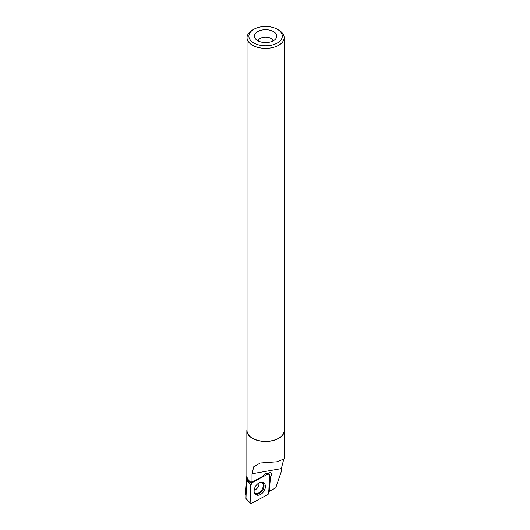 <?xml version="1.0" encoding="UTF-8"?>
<svg xmlns="http://www.w3.org/2000/svg" width="530" height="530" viewBox="0 0 530 530"><rect width="100%" height="100%" fill="white"/><g stroke="black" fill="none" stroke-linecap="round" stroke-linejoin="round"><path stroke-width="0.79" d="M250.027 502.718A1.477 1 123.5 0 0 250.24 503.421A1.477 1 123.5 0 0 251.346 503.5L267.756 494.556A1.477 1 123.5 0 0 268.763 492.953L269.459 474.714A1.477 1 123.5 0 0 268.948 473.82A1.477 1 123.5 0 0 268.14 473.933L251.73 482.883A1.477 1 123.5 0 0 250.723 484.486L250.027 502.718L246.536 499.22L245.96 498.385L246.642 480.584L247.331 480.207M246.642 480.584L249.113 481.783M255.937 494.762A7.148 4.836 123.5 0 0 263.907 491.184A7.148 4.836 123.5 0 0 263.549 482.671A7.148 4.836 123.5 0 0 263.423 482.605A7.148 4.836 123.5 0 0 255.712 486.05A7.148 4.836 123.5 0 0 255.546 494.49A7.148 4.836 123.5 0 0 255.937 494.762M268.816 491.542L275.726 487.865L281.417 471.183L281.331 468.6L283.696 459.411M284.153 429.115A18.742 10.825 180 0 1 284.338 430.632L284.338 458.788L277.269 461.776L260.356 462.995L253.81 466.632L252.002 473.774L252.002 482.227L251.041 481.671L251.074 482.784L249.266 481.922L247.364 479.372L247.305 481.015M269.24 491.403L270.479 477.013C271.638 475.026 271.665 473.542 270.552 472.541L265.702 473.634L262.575 476.417L252.002 482.227M251.081 482.439A18.742 10.825 180 0 1 246.847 475.589L246.847 430.632A18.742 10.825 180 0 1 247.033 429.115M246.079 495.325L245.681 492.158M245.675 493.198L246.066 495.676M284.338 430.632A18.742 10.825 180 0 1 265.596 441.457A18.742 10.825 180 0 1 246.847 430.632M273.48 31.588A11.15 6.439 180 0 1 275.772 38.77A11.15 6.439 180 0 1 265.596 42.579A11.15 6.439 180 0 1 255.414 38.77A11.15 6.439 180 0 1 259.269 30.839A11.15 6.439 180 0 1 273.48 31.588M278.714 30.084L277.402 29.322A16.702 9.639 180 0 1 277.402 42.963A16.702 9.639 180 0 1 253.784 42.963A16.702 9.639 180 0 1 253.784 29.322A16.702 9.639 180 0 1 277.402 29.322L278.714 30.084A18.557 10.713 180 0 1 284.153 37.657A18.557 10.713 180 0 1 265.596 48.376A18.557 10.713 180 0 1 247.033 37.657A18.557 10.713 180 0 1 252.472 30.084L253.784 29.322M284.153 37.657L284.153 430.632A18.557 10.713 180 0 1 265.596 441.351A18.557 10.713 180 0 1 247.033 430.632L247.033 37.657M258.196 40.962A7.433 4.293 180 0 1 263.105 37.352A7.433 4.293 180 0 1 270.85 38.365A7.433 4.293 180 0 1 272.99 40.962M270.399 477.126L269.73 476.682L269.167 491.35M269.73 476.682A3.902 2.643 -56.5 0 1 269.366 477.172M267.749 494.556C270.161 488.302 268.611 481.267 269.459 474.721L268.134 473.939L251.737 482.876C249.319 489.13 250.875 496.166 250.027 502.712L251.352 503.5L267.749 494.556M268.14 473.933L266.623 473.297M251.074 482.605L251.73 482.883M250.723 484.486L247.225 480.988M262.714 482.32A7.003 4.744 -56.5 0 1 262.449 490.515A7.003 4.744 -56.5 0 1 255.01 493.953M254.619 493.337A6.704 4.538 123.5 0 0 261.74 490.045A6.704 4.538 123.5 0 0 261.999 482.201M258.878 483.009A5.201 3.525 -56.5 0 1 254.148 490.151M252.002 473.774L281.331 468.6M266.994 473.164L268.948 473.82M246.536 499.22L250.24 503.421M246.847 475.364L245.695 491.27M245.662 492.158L245.662 493.198"/></g></svg>
